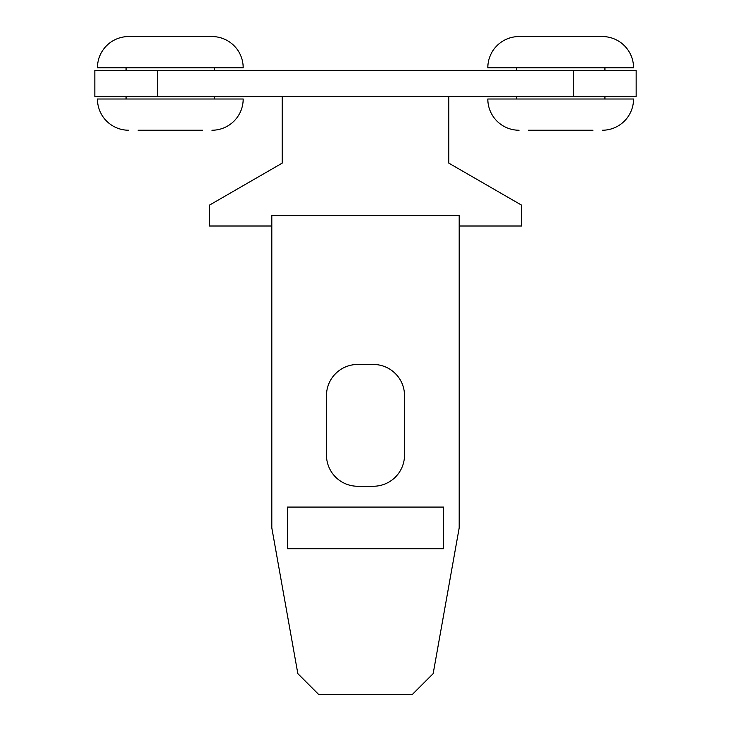 <?xml version="1.0" encoding="UTF-8"?>
<svg xmlns="http://www.w3.org/2000/svg" width="731" height="731" viewBox="0 0 731 731"><rect width="100%" height="100%" fill="white"/><g stroke="black" fill="none" stroke-linecap="round" stroke-linejoin="round"><path stroke-width="1.1" d="M443.571 507.076L287.429 507.076L287.429 548.716L443.571 548.716L443.571 507.076M404.535 455.02A31.232 31.232 0 0 1 373.303 486.252L357.697 486.252A31.232 31.232 0 0 1 326.465 455.02L326.465 395.69A31.232 31.232 0 0 1 357.697 364.458L373.303 364.458A31.232 31.232 0 0 1 404.535 395.69L404.535 455.02M318.652 694.45L297.837 673.635L271.813 527.892L271.813 215.599L459.187 215.599L459.187 527.892L433.163 673.635L412.348 694.45L318.652 694.45M459.187 226.007L521.651 226.007L521.651 205.192L448.779 163.123L448.779 96.41M282.221 96.41L282.221 163.123L209.349 205.192L209.349 226.007L271.813 226.007M516.442 96.41L516.442 99.005M604.93 96.41L604.93 99.005M636.153 96.41L94.847 96.41L94.847 70.386L636.153 70.386L636.153 96.41M94.847 96.41L94.847 70.386M126.07 67.782L126.07 70.386M214.558 67.782L214.558 70.386M243.185 67.782L97.451 67.782A31.232 31.232 0 0 1 128.674 36.55L211.953 36.55A31.232 31.232 0 0 1 243.185 67.782M138.049 36.55L202.588 36.55L138.049 36.55M202.588 130.237L138.095 130.237M211.953 130.237A31.232 31.232 0 0 0 243.185 99.005L97.451 99.005A31.232 31.232 0 0 0 128.674 130.237M126.07 96.41L126.07 99.005M214.558 96.41L214.558 99.005M516.442 67.782L516.442 70.386M604.93 67.782L604.93 70.386M633.549 67.782L487.815 67.782A31.232 31.232 0 0 1 519.047 36.55L602.326 36.55A31.232 31.232 0 0 1 633.549 67.782M528.412 130.237L592.951 130.237M602.326 130.237A31.232 31.232 0 0 0 633.549 99.005L487.815 99.005A31.232 31.232 0 0 0 519.047 130.237M573.698 96.41L573.698 70.386M157.302 96.41L157.302 70.386"/></g></svg>
